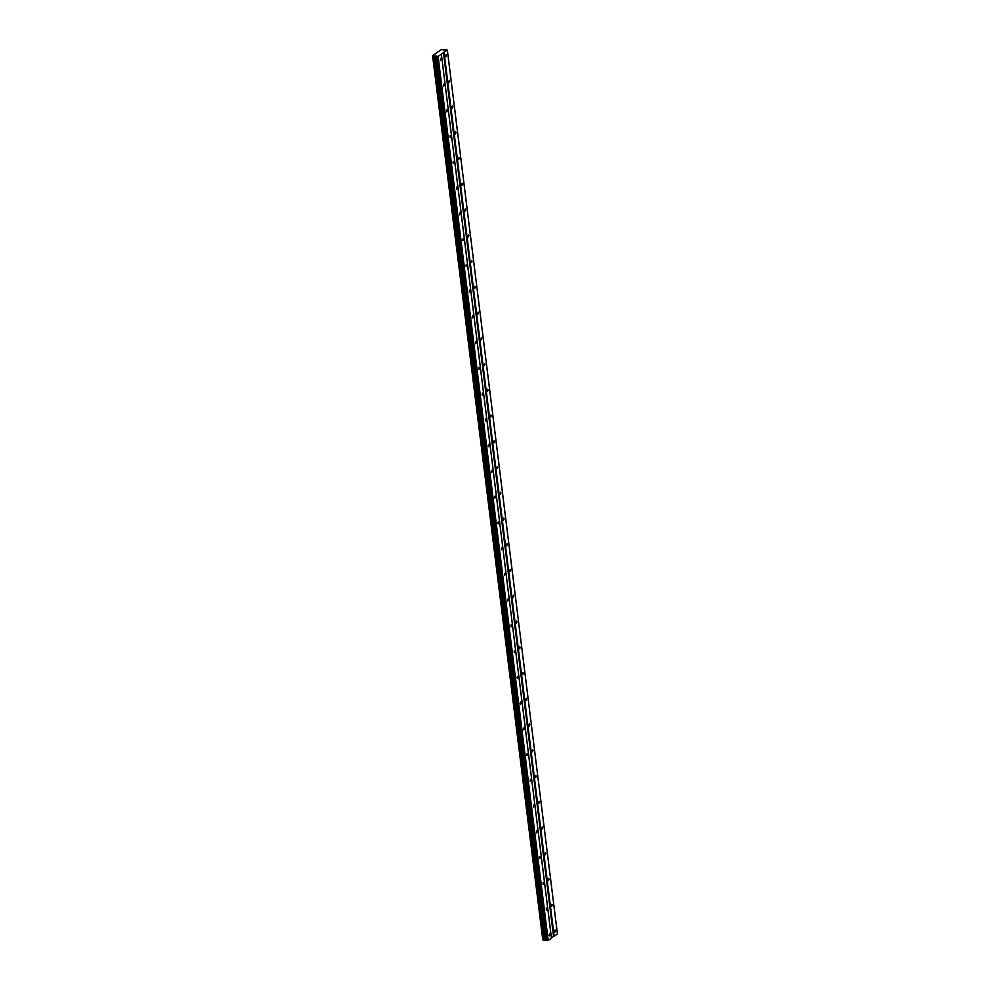 <?xml version="1.0" encoding="UTF-8"?>
<svg xmlns="http://www.w3.org/2000/svg" width="990" height="990" viewBox="0 0 990 990"><rect width="100%" height="100%" fill="white"/><g stroke="black" fill="none" stroke-linecap="round" stroke-linejoin="round"><path stroke-width="1.49" d="M446.453 55.267L446.032 54.586L445.859 56.64L446.453 55.267M555.489 930.662L555.068 929.994L554.474 931.367L554.895 932.048L555.489 930.662M552.284 904.91L551.863 904.241L551.69 906.296L552.284 904.91M549.079 879.17L548.646 878.489L548.485 880.555L549.079 879.17M545.874 853.417L545.441 852.749L545.28 854.803L545.874 853.417M542.656 827.677L542.235 826.996L541.641 828.383L542.075 829.051L542.656 827.677M539.451 801.925L539.03 801.257L538.436 802.643L538.869 803.311L539.451 801.925M536.246 776.185L535.825 775.504L535.652 777.558L536.246 776.185M533.041 750.432L532.62 749.764L532.026 751.138L532.447 751.818L533.041 750.432M529.836 724.68L529.415 724.012L528.821 725.398L529.242 726.066L529.836 724.68M526.63 698.94L526.197 698.259L526.037 700.326L526.63 698.94M523.425 673.188L522.992 672.519L522.831 674.574L523.425 673.188M520.208 647.448L519.787 646.767L519.193 648.153L519.626 648.821L520.208 647.448M517.003 621.695L516.582 621.027L515.988 622.413L516.421 623.081L517.003 621.695M513.798 595.955L513.377 595.275L513.204 597.329L513.798 595.955M510.593 570.203L510.172 569.535L509.578 570.908L509.999 571.589L510.593 570.203M507.387 544.451L506.967 543.782L506.793 545.837L507.387 544.451M504.182 518.711L503.749 518.03L503.588 520.096L504.182 518.711M500.977 492.958L500.544 492.29L500.383 494.344L500.977 492.958M497.76 467.218L497.339 466.538L496.745 467.924L497.178 468.592L497.76 467.218M494.555 441.466L494.134 440.798L493.54 442.183L493.973 442.852L494.555 441.466M491.349 415.726L490.929 415.045L490.755 417.099L491.349 415.726M488.144 389.973L487.724 389.305L487.13 390.679L487.55 391.359L488.144 389.973M484.939 364.221L484.506 363.553L484.345 365.607L484.939 364.221M481.734 338.481L481.301 337.8L481.14 339.867L481.734 338.481M478.517 312.729L478.096 312.06L477.502 313.446L477.935 314.115L478.517 312.729M475.311 286.989L474.891 286.308L474.297 287.694L474.73 288.362L475.311 286.989M472.106 261.236L471.686 260.568L471.512 262.622L472.106 261.236M468.901 235.496L468.48 234.816L468.307 236.87L468.901 235.496M465.696 209.744L465.275 209.076L464.681 210.449L465.102 211.13L465.696 209.744M462.491 183.992L462.058 183.323L461.897 185.378L462.491 183.992M459.286 158.251L458.853 157.571L458.692 159.638L459.286 158.251M456.068 132.499L455.647 131.831L455.054 133.217L455.487 133.885L456.068 132.499M452.863 106.759L452.442 106.079L451.848 107.465L452.282 108.133L452.863 106.759M449.658 81.007L449.237 80.339L449.064 82.393L449.658 81.007M447.332 49.983L557.432 933.966L554.165 936.255L444.052 52.272L447.332 49.983L443.062 49.834M441.045 59.053L440.612 58.373L440.451 60.427L441.045 59.053M550.081 934.449L549.66 933.78L549.066 935.154L549.487 935.835L550.081 934.449M546.876 908.696L546.443 908.028L546.282 910.082L546.876 908.696M543.671 882.956L543.238 882.288L543.077 884.342L543.671 882.956M540.453 857.204L540.033 856.536L539.439 857.922L539.872 858.59L540.453 857.204M537.248 831.464L536.827 830.783L536.234 832.169L536.667 832.85L537.248 831.464M534.043 805.712L533.622 805.043L533.449 807.098L534.043 805.712M530.838 779.971L530.417 779.291L530.244 781.345L530.838 779.971M527.633 754.219L527.212 753.551L526.618 754.924L527.039 755.605L527.633 754.219M524.428 728.467L523.995 727.798L523.834 729.853L524.428 728.467M521.21 702.727L520.789 702.059L520.196 703.432L520.629 704.113L521.21 702.727M518.005 676.974L517.584 676.306L516.99 677.692L517.423 678.36L518.005 676.974M514.8 651.234L514.379 650.554L514.206 652.62L514.8 651.234M511.595 625.482L511.174 624.814L511.001 626.868L511.595 625.482M508.39 599.742L507.969 599.061L507.796 601.116L508.39 599.742M505.185 573.99L504.752 573.321L504.591 575.376L505.185 573.99M501.979 548.237L501.546 547.569L501.386 549.623L501.979 548.237M498.762 522.497L498.341 521.829L497.747 523.203L498.18 523.883L498.762 522.497M495.557 496.745L495.136 496.077L494.542 497.463L494.975 498.131L495.557 496.745M492.352 471.005L491.931 470.324L491.758 472.391L492.352 471.005M489.147 445.253L488.726 444.584L488.132 445.97L488.553 446.639L489.147 445.253M485.942 419.512L485.521 418.832L485.348 420.886L485.942 419.512M482.736 393.76L482.303 393.092L482.142 395.146L482.736 393.76M479.531 368.008L479.098 367.339L478.937 369.394L479.531 368.008M476.314 342.268L475.893 341.6L475.299 342.973L475.732 343.654L476.314 342.268M473.109 316.515L472.688 315.847L472.094 317.233L472.527 317.901L473.109 316.515M469.904 290.775L469.483 290.095L469.31 292.161L469.904 290.775M466.698 265.023L466.278 264.355L466.104 266.409L466.698 265.023M463.493 239.283L463.072 238.602L462.899 240.657L463.493 239.283M460.288 213.531L459.855 212.862L459.694 214.917L460.288 213.531M457.071 187.778L456.65 187.11L456.489 189.164L457.071 187.778M453.865 162.038L453.445 161.37L452.851 162.744L453.284 163.424L453.865 162.038M450.66 136.286L450.24 135.618L450.066 137.672L450.66 136.286M447.455 110.546L447.035 109.865L446.44 111.251L446.861 111.932L447.455 110.546M444.25 84.793L443.829 84.125L443.656 86.18L444.25 84.793M433.484 56.17L438.087 56.455L441.354 54.165L551.455 938.149L548.188 940.438L543.597 940.154L433.484 56.17L432.568 55.688L440.983 49.797L443.037 49.599M441.354 54.165L444.052 52.272M554.165 936.255L553.546 936.379L443.433 52.396M553.546 936.379L551.418 937.864M543.597 940.154L432.902 56.046M542.978 939.832L432.568 55.688M542.768 939.77L432.655 55.786M434.783 55.96L544.884 939.943M543.819 940.116L433.707 56.133M545.267 939.881L435.167 55.898M436.664 56.009L546.765 939.993M436.8 56.442L546.901 940.426M437.778 56.517L547.878 940.5M548.188 940.438L438.087 56.455M432.964 56.133L543.064 940.116"/></g></svg>
